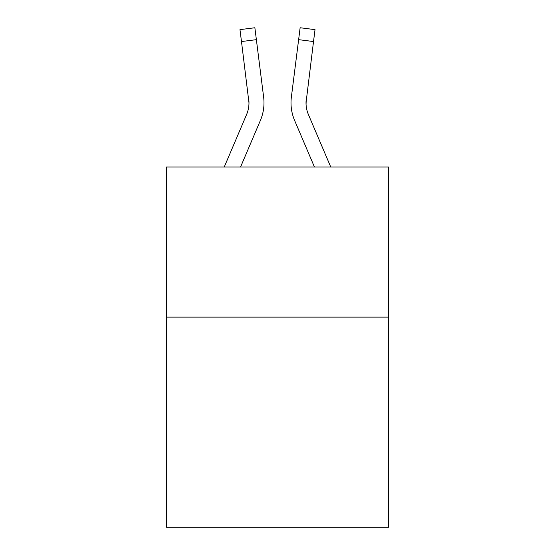 <?xml version="1.0" encoding="UTF-8"?>
<svg xmlns="http://www.w3.org/2000/svg" width="555" height="555" viewBox="0 0 555 555"><rect width="100%" height="100%" fill="white"/><g stroke="black" fill="none" stroke-linecap="round" stroke-linejoin="round"><path stroke-width="0.83" d="M388.569 317.127L388.569 527.25L166.431 527.25L166.431 167.034L388.569 167.034L388.569 317.127L166.431 317.127M260.392 120.435L240.551 167.034L260.392 120.435A45.024 45.024 -51.8 0 0 263.639 97.153L256.375 39.662L241.48 41.542L239.975 29.63L254.87 27.75L256.375 39.662M224.241 167.034L246.587 114.552A30.019 30.019 -36.2 0 0 248.98 102.848L241.48 41.542M263.937 104.978L263.993 103.147M263.41 95.349L263.639 97.153L263.41 95.349M330.759 167.034L308.413 114.552A30.019 30.019 36.2 0 1 306.02 102.848L313.519 41.542L298.625 39.662L300.13 27.75L315.025 29.63L313.519 41.542M294.608 120.435L314.449 167.034L294.608 120.435A45.024 45.024 51.7 0 1 291.361 97.153L298.625 39.662M306.055 104.264L306.256 99.033A30.019 30.019 51.7 0 0 308.413 114.552A30.019 30.019 51.7 0 1 306.02 102.848L306.256 99.033M246.587 114.552A30.019 30.019 -51.8 0 0 248.98 102.848A30.019 30.019 -51.8 0 1 246.587 114.552A30.019 30.019 -51.8 0 0 248.98 102.848A30.019 30.019 -51.8 0 1 246.587 114.552A30.019 30.019 -51.8 0 0 248.98 102.848A30.019 30.019 -51.8 0 1 246.587 114.552A30.019 30.019 -51.8 0 0 248.98 102.848A30.019 30.019 -51.8 0 1 246.587 114.552A30.019 30.019 -51.8 0 0 248.98 102.848A30.019 30.019 -51.8 0 1 246.587 114.552A30.019 30.019 -51.8 0 0 248.98 102.848A30.019 30.019 -51.8 0 1 246.587 114.552A30.019 30.019 -51.8 0 0 248.98 102.848A30.019 30.019 -51.8 0 1 246.587 114.552A30.019 30.019 -51.8 0 0 248.98 102.848A30.019 30.019 -51.8 0 1 246.587 114.552A30.019 30.019 -51.8 0 0 248.98 102.848A30.019 30.019 -51.8 0 1 246.587 114.552A30.019 30.019 -51.8 0 0 248.98 102.848A30.019 30.019 -51.8 0 1 246.587 114.552A30.019 30.019 -51.8 0 0 248.98 102.848A30.019 30.019 -51.8 0 1 246.587 114.552A30.019 30.019 -51.8 0 0 248.98 102.848A30.019 30.019 -51.8 0 1 246.587 114.552A30.019 30.019 -51.8 0 0 248.98 102.848A30.019 30.019 -51.8 0 1 246.587 114.552A30.019 30.019 -51.8 0 0 248.98 102.848A30.019 30.019 -51.8 0 1 246.587 114.552A30.019 30.019 -51.8 0 0 248.98 102.848A30.019 30.019 -51.8 0 1 246.587 114.552A30.019 30.019 -51.8 0 0 248.98 102.848A30.019 30.019 -51.8 0 1 246.587 114.552A30.019 30.019 -51.8 0 0 248.98 102.848A30.019 30.019 -51.8 0 1 246.587 114.552A30.019 30.019 -51.8 0 0 248.98 102.848A30.019 30.019 -51.8 0 1 246.587 114.552A30.019 30.019 -51.8 0 0 248.98 102.848A30.019 30.019 -51.8 0 1 246.587 114.552A30.019 30.019 -51.8 0 0 248.98 102.848A30.019 30.019 -51.8 0 1 246.587 114.552A30.019 30.019 -51.8 0 0 248.744 99.033L248.98 102.848M308.413 114.552A30.019 30.019 51.7 0 1 306.02 102.848A30.019 30.019 51.7 0 0 308.413 114.552A30.019 30.019 51.7 0 1 306.02 102.848A30.019 30.019 51.7 0 0 308.413 114.552A30.019 30.019 51.7 0 1 306.02 102.848A30.019 30.019 51.7 0 0 308.413 114.552A30.019 30.019 51.7 0 1 306.02 102.848A30.019 30.019 51.7 0 0 308.413 114.552A30.019 30.019 51.7 0 1 306.02 102.848A30.019 30.019 51.7 0 0 308.413 114.552A30.019 30.019 51.7 0 1 306.02 102.848A30.019 30.019 51.7 0 0 308.413 114.552A30.019 30.019 51.7 0 1 306.02 102.848A30.019 30.019 51.7 0 0 308.413 114.552A30.019 30.019 51.7 0 1 306.02 102.848A30.019 30.019 51.7 0 0 308.413 114.552A30.019 30.019 51.7 0 1 306.02 102.848A30.019 30.019 51.7 0 0 308.413 114.552A30.019 30.019 51.7 0 1 306.02 102.848A30.019 30.019 51.7 0 0 308.413 114.552A30.019 30.019 51.7 0 1 306.02 102.848A30.019 30.019 51.7 0 0 308.413 114.552A30.019 30.019 51.7 0 1 306.02 102.848A30.019 30.019 51.7 0 0 308.413 114.552A30.019 30.019 51.7 0 1 306.02 102.848A30.019 30.019 51.7 0 0 308.413 114.552A30.019 30.019 51.7 0 1 306.02 102.848A30.019 30.019 51.7 0 0 308.413 114.552A30.019 30.019 51.7 0 1 306.02 102.848A30.019 30.019 51.7 0 0 308.413 114.552A30.019 30.019 51.7 0 1 306.02 102.848A30.019 30.019 51.7 0 0 308.413 114.552A30.019 30.019 51.7 0 1 306.02 102.848A30.019 30.019 51.7 0 0 308.413 114.552A30.019 30.019 51.7 0 1 306.02 102.848A30.019 30.019 51.7 0 0 308.413 114.552A30.019 30.019 51.7 0 1 306.02 102.848A30.019 30.019 51.7 0 0 308.413 114.552A30.019 30.019 51.7 0 1 306.02 102.848M263.993 102.772L263.937 104.992L263.993 102.772M291.063 104.992L291.007 102.772M239.975 29.63L254.87 27.75M300.13 27.75L315.025 29.63"/></g></svg>
